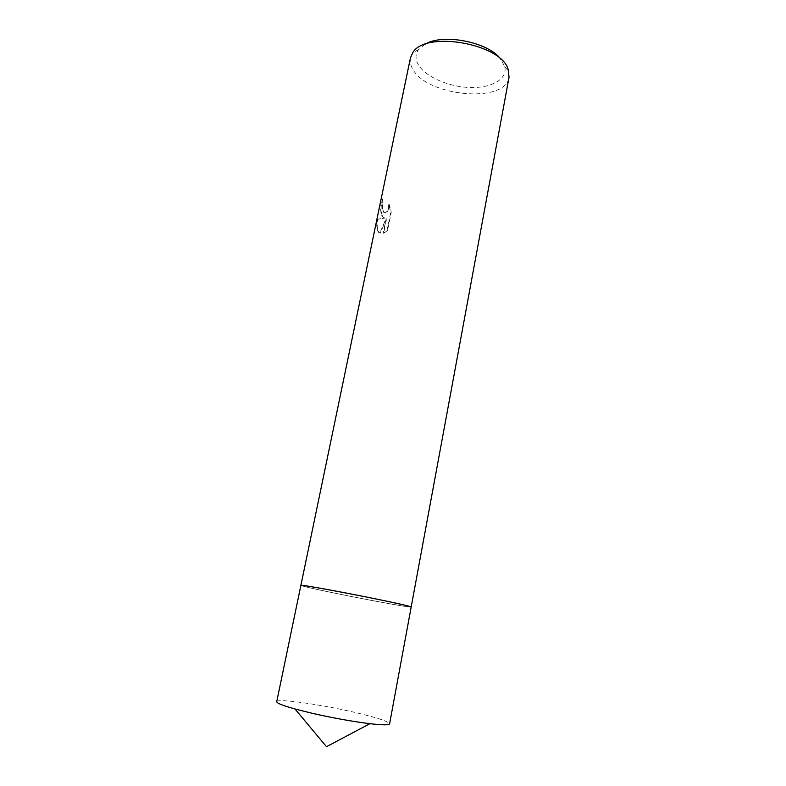<?xml version="1.0" encoding="UTF-8"?>
<svg xmlns="http://www.w3.org/2000/svg" width="786" height="786" viewBox="0 0 786 786"><rect width="100%" height="100%" fill="white"/><g stroke="black" fill="none" stroke-linecap="round" stroke-linejoin="round"><path stroke-width="0.59" stroke-dasharray="3.93 2.95" d="M301.736 585.757L305.204 586.7C323.861 591.455 402.039 606.615 410.253 607.038L411.186 606.988C409.427 607.234 397.087 605.2 374.146 600.907C340.8 594.658 300.016 586.051 300.881 585.364L305.214 586.7C323.861 591.465 402.039 606.615 410.253 607.047C411.893 607.165 411.363 606.871 408.651 606.134M381.839 216.121L384.413 218.046L377.211 219.274C376.248 225.327 376.681 229.65 378.498 232.234L379.717 233.206L386.231 218.292L383.136 233.314L387.017 230.553L390.789 212.141L388.638 204.252C388.215 210.805 386.535 213.468 383.607 212.23L382.87 211.129L382.222 204.881L382.753 201.098L381.957 198.878C380.296 205.971 380.257 211.719 381.839 216.121M410.449 57.859C409.771 61.279 410.42 64.786 412.385 68.392C425.707 96.364 505.585 104.233 509.053 77.205M424.686 44.429L418.466 49.724C415.411 54.106 415.234 58.862 417.936 64.01C424.538 76.35 447.853 86.745 469.527 87.492C491.24 88.386 507.835 79.239 504.71 66.643L500.947 59.392M389.119 204.272L391.281 212.171L387.508 230.583L383.617 233.354L386.712 218.321L380.198 233.236L379.117 232.42C377.172 229.895 376.71 225.523 377.722 219.304L384.894 218.076L383.126 217.231C380.719 213.34 380.493 207.229 382.448 198.907L383.234 201.128L382.703 204.9C382.438 208.428 382.89 210.884 384.079 212.259C387.007 213.487 388.687 210.825 389.119 204.272L388.638 204.252M387.508 230.583L387.017 230.553M391.281 212.171L390.789 212.141M382.448 198.907L381.957 198.878M377.722 219.304L377.211 219.274M276.731 701.682C276.711 698.253 318.988 704.118 352.796 711.92C376.042 717.304 388.313 721.273 389.601 723.827M504.71 66.643L508.856 71.457M418.466 49.724L412.807 52.613"/><path stroke-width="1.18" d="M369.921 723.69C352.334 721.499 332.91 717.991 311.649 713.167L294.996 708.992L326.504 746.7L369.921 723.69C382.576 725.144 389.129 725.193 389.601 723.827L411.186 607.008L408.651 606.134C394.002 601.948 298.434 583.536 300.91 585.344M509.053 77.205L508.129 69.207C500.741 43.466 425.324 30.448 412.807 52.613L410.449 57.859L300.891 585.354C301.912 585.039 313.653 586.955 336.103 591.131C371.287 597.694 413.092 606.576 411.186 607.008L509.053 77.205M500.947 59.392C488.686 41.982 442.616 32.943 424.686 44.429M408.651 606.134C400.683 603.982 370.196 597.606 342.313 592.3C314.351 586.975 296.676 584.175 301.736 585.757M294.996 708.992C282.734 705.563 276.652 703.126 276.731 701.682L300.881 585.364"/></g></svg>
